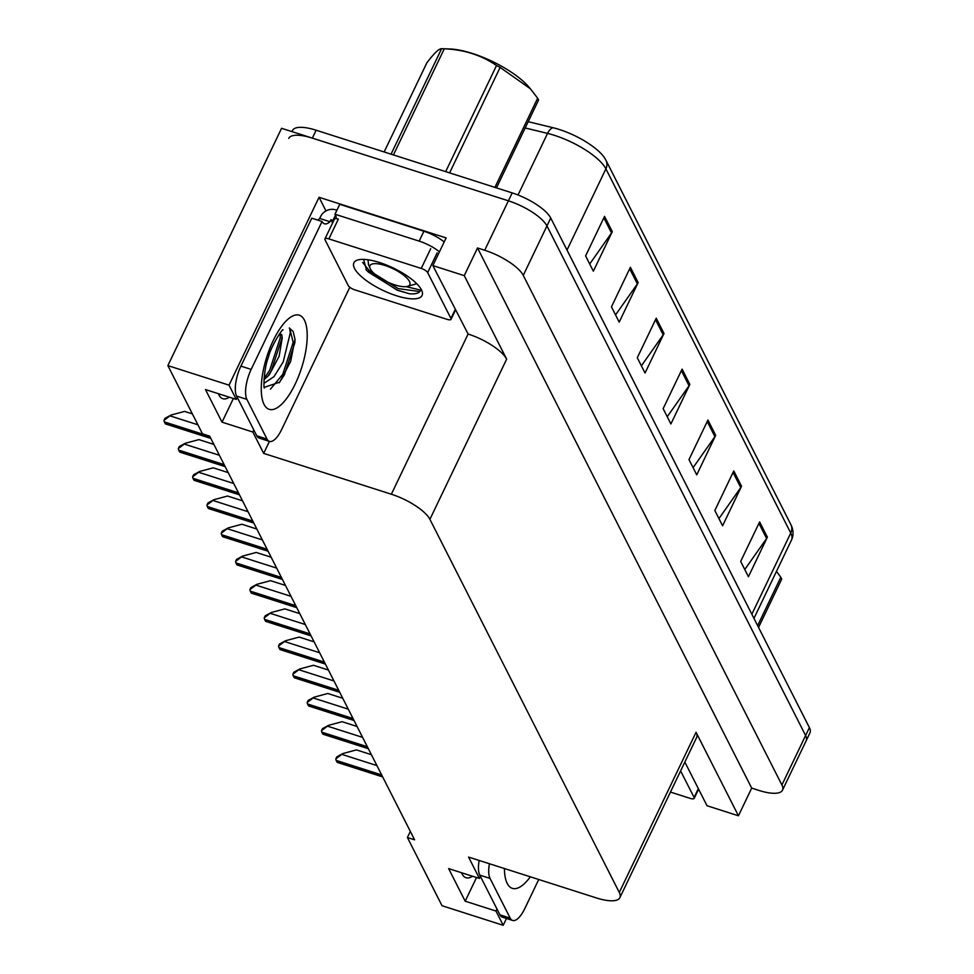 <?xml version="1.0" encoding="UTF-8"?>
<svg xmlns="http://www.w3.org/2000/svg" width="974" height="974" viewBox="0 0 974 974"><rect width="100%" height="100%" fill="white"/><g stroke="black" fill="none" stroke-linecap="round" stroke-linejoin="round"><path stroke-width="1.46" d="M472.487 876.235A37.109 13.709 -72.3 0 1 465.986 877.732A37.109 13.709 -72.3 0 1 461.554 872.741M325.973 210.932L319.046 197.284L446.116 237.912L432.858 265.598L468.104 334.033A34.784 11.323 -154.4 0 1 506.65 359.15L464.257 275.642L432.858 265.598M684.844 762.058L707.027 805.741L738.438 815.786L696.045 732.278A34.784 11.323 -154.4 0 1 696.629 737.464L619.878 897.651A34.784 11.323 -154.4 0 0 619.294 892.464L429.899 519.337A34.784 11.323 -154.4 0 0 391.353 494.22L263.674 453.385L269.421 441.392A23.193 8.571 -72.3 0 1 267.022 439.079L246.872 399.364A23.193 8.571 -72.3 0 1 251.17 369.402L322.053 221.475L311.777 218.2L240.907 366.127A23.193 8.571 -72.3 0 0 236.609 396.077L256.759 435.792L267.022 439.079M751.697 788.1L477.528 247.956L484.711 250.257A34.784 11.323 25.6 0 1 523.257 275.374L781.915 784.971A34.784 11.323 25.6 0 1 782.499 790.158A34.784 11.323 25.6 0 1 758.88 790.401L751.697 788.1L738.438 815.786M410.322 831.406L407.4 837.506L442.038 905.735L503.205 925.3L506.48 918.482M291.981 131.612L292.529 130.467A34.784 11.323 25.6 0 1 316.148 130.224L512.19 192.901A34.784 11.323 25.6 0 1 550.736 218.03L809.394 727.615L805.608 735.528A34.784 11.323 25.6 0 1 806.192 740.715A34.784 11.323 25.6 0 0 805.608 735.528L546.938 225.931L805.608 735.528L781.915 784.971M288.742 138.369A34.784 11.323 25.6 0 1 312.362 138.125L508.391 200.814A34.784 11.323 25.6 0 1 546.938 225.931A34.784 11.323 25.6 0 0 508.391 200.814L281.571 128.288L167.869 365.603L202.495 433.832L209.678 436.121L414.595 839.807L407.4 837.506M237.254 397.368L236.268 399.413L229.036 385.156L167.869 365.603M229.036 385.156L319.046 197.284M464.257 275.642L477.528 247.956M480.413 876.405L479.427 878.451L468.579 857.071L596.258 897.894A34.784 11.323 -154.4 0 0 619.878 897.651M263.674 453.385L252.814 432.006L253.8 429.948M503.205 925.3L495.973 911.043L496.959 908.998M236.268 399.413L205.477 389.563L222.023 422.156L252.814 432.006M479.427 878.451L448.637 868.613L465.182 901.194L495.973 911.043M465.182 901.194L476.529 877.525M218.395 393.703A37.109 13.709 107.7 0 0 222.827 398.695A37.109 13.709 107.7 0 0 229.328 397.197M222.023 422.156L233.37 398.488M604.55 216.362L585.605 255.918L593.361 271.198L612.305 231.642L604.55 216.362M589.708 264.003L611.526 232.969A9.277 8.072 -26.9 0 0 612.305 231.642M630.397 267.278L611.453 306.834L619.196 322.114L638.153 282.557L630.397 267.278M615.544 314.919L637.373 283.897A9.277 8.072 -26.9 0 0 638.153 282.557M656.245 318.206L637.288 357.75L645.044 373.03L664 333.473L656.245 318.206M641.391 365.834L663.209 334.812A9.277 8.072 -26.9 0 0 664 333.473M759.623 521.881L740.678 561.426L748.434 576.705L767.378 537.149L759.623 521.881M744.781 569.51L766.599 538.488A9.277 8.072 -26.9 0 0 767.378 537.149M733.775 470.953L714.831 510.51L722.586 525.79L741.531 486.233L733.775 470.953M718.934 518.594L740.751 487.572A9.277 8.072 -26.9 0 0 741.531 486.233M707.94 420.038L688.983 459.594L696.739 474.862L715.683 435.317L707.94 420.038M693.086 467.666L714.904 436.644A9.277 8.072 -26.9 0 0 715.683 435.317M682.092 369.122L663.136 408.678L670.891 423.946L689.848 384.401L682.092 369.122M667.239 416.75L689.056 385.728A9.277 8.072 -26.9 0 0 689.848 384.401M528.188 121.677L553.062 127.728A41.748 13.587 25.6 0 1 604.781 158.226L605.986 160.333A11.591 10.093 153.1 0 1 605.901 168.867A46.387 15.097 -154.4 0 0 547.546 133.401L525.181 127.959M809.394 727.615A34.784 11.323 25.6 0 1 809.978 732.801L782.499 790.158M164.022 420.342L164.983 418.333L171.022 415.046L164.022 420.342A5.795 2.143 -72.3 0 0 164.338 421.888L165.117 423.41A5.795 2.143 -72.3 0 0 165.726 423.994A5.795 2.143 -72.3 0 0 165.884 424.019M192.377 413.889L184.61 411.405L171.022 415.046M178.339 448.551L179.301 446.542L185.34 443.255L178.339 448.551A5.795 2.143 -72.3 0 0 178.668 450.098L179.435 451.619A5.795 2.143 -72.3 0 0 180.044 452.204A5.795 2.143 -72.3 0 0 180.202 452.228M213.878 444.4L198.927 439.615L185.34 443.255M192.657 476.761L193.619 474.752L199.658 471.465L192.657 476.761A5.795 2.143 -72.3 0 0 192.986 478.295L193.753 479.829A5.795 2.143 -72.3 0 0 194.362 480.401A5.795 2.143 -72.3 0 0 194.52 480.438M228.196 472.609L213.245 467.824L199.658 471.465M206.975 504.97L207.937 502.961L213.976 499.674L206.975 504.97A5.795 2.143 -72.3 0 0 207.304 506.504L208.071 508.038A5.795 2.143 -72.3 0 0 208.68 508.611A5.795 2.143 -72.3 0 0 208.838 508.647M242.514 500.819L227.563 496.034L213.976 499.674M221.293 533.18L222.255 531.171L228.306 527.884L221.293 533.18A5.795 2.143 -72.3 0 0 221.622 534.714L222.389 536.248A5.795 2.143 -72.3 0 0 222.997 536.82A5.795 2.143 -72.3 0 0 223.168 536.857M256.832 529.028L241.881 524.243L228.306 527.884M538.732 879.498L524.828 908.523A23.193 8.571 -72.3 0 1 512.592 920.43L502.328 917.155A23.193 8.571 -72.3 0 1 499.918 914.842L479.768 875.115A23.193 8.571 -72.3 0 1 479.147 860.456M512.592 920.43A23.193 8.571 -72.3 0 1 510.181 918.117L490.032 878.402A23.193 8.571 -72.3 0 1 489.411 863.731M263.93 383.366L273.998 376.646L283.215 361.914L290.313 332.767L289.607 328.092L293.198 342.312L282.74 374.357L270.419 389.174M289.266 328.007L293.162 331.513L295 339.232L290.666 361.451L279.708 382.149L264.368 387.311M281.62 334.411L282.253 337.954L279.148 356.18L269.348 374.722L263.978 379.738M349.812 287.269L281.669 429.485A23.193 8.571 -72.3 0 1 269.445 441.392L259.169 438.105A23.193 8.571 -72.3 0 1 256.759 435.792M317.5 220.027A23.193 8.571 107.7 0 0 319.703 218.432L320.653 216.459A11.591 10.093 153.1 0 1 335.665 209.848L336.894 210.238M332.572 222.997L330.917 219.734L329.967 221.719A23.193 8.571 -72.3 0 1 324.464 223.789A23.193 8.571 -72.3 0 1 322.053 221.475M444.181 241.954A23.193 7.549 -154.4 0 0 423.897 231.24L339.731 204.321L334.995 214.219A23.193 7.549 25.6 0 1 335.884 218.529A23.193 7.549 25.6 0 1 335.823 218.639M423.897 231.24L419.161 241.126A23.193 7.549 25.6 0 1 439.444 251.84M329.967 221.719L319.703 218.432M335.506 215.108L332.974 220.392L330.917 219.734M333.96 220.112A23.193 7.549 25.6 0 1 332.974 220.392M419.161 241.126L334.995 214.219M267.546 376.731L271.332 370.704L281.79 338.66L281.949 335.653M279.148 382.806L284.371 374.88L294.83 342.824L295 339.232M264.039 378.679L269.701 370.193L280.159 338.136L280.305 332.816M680.607 770.909L694.097 797.487A5.795 1.887 25.6 0 1 694.194 798.351A5.795 1.887 25.6 0 1 690.249 798.4L670.465 792.069M396.406 295.731A37.816 12.309 25.6 0 1 360.623 275.91A37.816 12.309 25.6 0 1 357.799 259.973A37.816 12.309 25.6 0 1 379.556 262.53A37.816 12.309 25.6 0 1 421.827 290.642A37.816 12.309 25.6 0 1 396.406 295.731M363.619 259.388L366.614 270.395L397.209 290.203L409.372 293.746C415.947 294.306 419.672 293.089 420.549 290.106L406.377 286.709M420.293 290.812L420.549 290.106M421.243 268.434A5.795 1.887 25.6 0 1 427.671 272.623L450.938 318.449A5.795 1.887 25.6 0 1 451.035 319.314A5.795 1.887 25.6 0 1 447.09 319.35L354.719 289.814A5.795 1.887 25.6 0 1 348.29 285.638L325.036 239.811A5.795 1.887 25.6 0 1 324.939 238.947A5.795 1.887 25.6 0 1 328.871 238.898L421.243 268.434L430.727 248.662M324.939 238.947L334.411 219.162A5.795 1.887 25.6 0 1 338.343 219.126L328.871 238.898M365.993 269.64L368.501 272.184L397.502 290.167L409.372 293.746M362.645 262.432L369.243 270.614L398.256 288.596L419.648 291.567L420.33 290.727M757.638 625.637L780.807 577.265L776.96 572.006M780.807 577.265A62.616 20.381 25.6 0 1 781.294 578.166A62.616 20.381 25.6 0 1 781.732 579.067L758.551 627.439M391.061 154.172L441.599 48.7A62.616 20.381 25.6 0 1 442.634 48.724L449.744 48.968A54.507 17.739 25.6 0 1 528.651 86.771L530.416 88.804L500.137 67.413L449.598 172.897M441.599 48.7C438.994 48.59 434.087 53.29 426.868 62.799L384.146 151.956M442.634 48.724A62.616 20.381 25.6 0 1 444.278 48.81L393.435 154.927M445.678 171.643L496.533 65.514C481.363 55.141 463.953 49.577 444.278 48.81M496.533 65.514A62.616 20.381 25.6 0 1 500.137 67.413M494.926 187.385L537.648 98.216L530.404 88.817M537.648 98.216A62.616 20.381 25.6 0 1 538.135 99.129A62.616 20.381 25.6 0 1 538.573 100.018L496.472 187.885M370.327 268.921A22.085 7.195 25.6 0 1 370.108 268.447A22.085 7.195 25.6 0 1 385.448 265.634A22.085 7.195 25.6 0 1 409.433 281.425A22.085 7.195 25.6 0 1 407.509 286.368A22.085 7.195 25.6 0 1 387.275 281.9A22.085 7.195 25.6 0 1 370.327 268.921M368.574 264.745L367.977 259.778M416.762 283.714L407.509 286.368M235.611 561.389L236.572 559.38L242.623 556.093L235.611 561.389A5.795 2.143 -72.3 0 0 235.939 562.923L236.719 564.457A5.795 2.143 -72.3 0 0 237.315 565.03A5.795 2.143 -72.3 0 0 237.486 565.066M271.162 557.225L256.199 552.453L242.623 556.093M249.928 589.599L250.89 587.59L256.941 584.303L249.928 589.599A5.795 2.143 -72.3 0 0 250.257 591.133L251.036 592.667A5.795 2.143 -72.3 0 0 251.633 593.239A5.795 2.143 -72.3 0 0 251.803 593.276M285.479 585.435L270.516 580.662L256.941 584.303M264.246 617.808L265.208 615.799L271.259 612.512L264.246 617.808A5.795 2.143 -72.3 0 0 264.575 619.342L265.354 620.876A5.795 2.143 -72.3 0 0 265.951 621.449A5.795 2.143 -72.3 0 0 266.121 621.485M299.797 613.644L284.834 608.872L271.259 612.512M278.564 646.018L279.526 644.009L285.577 640.722L278.564 646.018A5.795 2.143 -72.3 0 0 278.893 647.552L279.672 649.086A5.795 2.143 -72.3 0 0 280.269 649.658A5.795 2.143 -72.3 0 0 280.439 649.695M314.115 641.854L299.152 637.081L285.577 640.722M292.882 674.227L293.844 672.218L299.895 668.931L292.882 674.227A5.795 2.143 -72.3 0 0 293.211 675.761L293.99 677.295A5.795 2.143 -72.3 0 0 294.586 677.867A5.795 2.143 -72.3 0 0 294.757 677.904M328.433 670.063L313.47 665.279L299.895 668.931M307.212 702.437L308.161 700.428L314.212 697.141L307.212 702.437A5.795 2.143 -72.3 0 0 307.528 703.971L308.308 705.493A5.795 2.143 -72.3 0 0 308.904 706.077A5.795 2.143 -72.3 0 0 309.075 706.113M342.751 698.273L327.788 693.488L314.212 697.141M321.53 730.646L322.491 728.637L328.53 725.338L321.53 730.646A5.795 2.143 -72.3 0 0 321.846 732.18L322.625 733.702A5.795 2.143 -72.3 0 0 323.222 734.286A5.795 2.143 -72.3 0 0 323.392 734.323M357.068 726.482L342.118 721.697L328.53 725.338M335.847 758.843L336.809 756.847L342.848 753.547L335.847 758.843A5.795 2.143 -72.3 0 0 336.164 760.39L336.943 761.911A5.795 2.143 -72.3 0 0 337.552 762.496A5.795 2.143 -72.3 0 0 337.71 762.532M371.386 754.692L356.435 749.907L342.848 753.547M523.257 275.374L550.736 218.03M484.711 250.257L512.19 192.901M429.899 519.337L506.65 359.15M619.294 892.464L696.045 732.278M391.353 494.22L468.104 334.033M553.062 127.728A11.591 5.966 103.7 0 0 547.546 133.401L518.034 194.995M605.597 159.639A11.591 10.093 153.1 0 1 605.986 160.333L790.827 524.499C793.518 529.856 793.761 535.006 791.533 539.949A46.387 15.097 -154.4 0 0 790.754 533.034A11.591 10.093 -26.9 0 0 790.827 524.499M751.843 614.241L790.754 533.034L605.901 168.867L567.002 250.075M316.148 130.224L312.362 138.125M681.386 370.595L689.056 385.728M707.221 421.523L714.904 436.644M733.069 472.439L740.751 487.572M758.916 523.355L766.599 538.488M655.539 319.679L663.209 334.812M629.691 268.763L637.373 283.897M603.843 217.847L611.526 232.969M197.905 424.786L170.547 416.032M209.836 436.425L164.338 421.888M210.615 437.959L165.117 423.41M219.406 455.284L184.865 444.241M224.154 464.635L178.668 450.098M224.933 466.169L179.435 451.619M233.723 483.494L199.195 472.451M238.472 492.844L192.986 478.295M239.251 494.378L193.753 479.829M248.041 511.703L213.513 500.66M252.79 521.053L207.304 506.504M253.569 522.588L208.071 508.038M262.359 539.913L227.831 528.87M267.107 549.263L221.622 534.714M267.887 550.797L222.389 536.248M530.319 876.807A49.394 18.25 -72.3 0 1 507.211 883.43A49.394 18.25 -72.3 0 1 504.41 868.528M499.918 914.842L510.181 918.117M490.032 878.402L479.768 875.115M264.051 404.393A49.394 18.25 -72.3 0 1 273.231 340.571A49.394 18.25 -72.3 0 1 304.424 320.142A49.394 18.25 -72.3 0 1 295.244 383.951A49.394 18.25 -72.3 0 1 264.051 404.393M246.872 399.364L236.609 396.077M251.17 369.402L240.907 366.127M694.097 797.487L698.334 788.623M427.671 272.623L437.143 252.85M450.938 318.449L455.175 309.586M276.689 568.122L242.149 557.079M281.425 577.472L235.939 562.923M282.204 579.006L236.719 564.457M291.007 596.332L256.466 585.289M295.743 605.682L250.257 591.133M296.522 607.204L251.036 592.667M305.325 624.541L270.784 613.498M310.073 633.891L264.575 619.342M310.84 635.413L265.354 620.876M319.642 652.75L285.102 641.708M324.391 662.101L278.893 647.552M325.158 663.623L279.672 649.086M333.96 680.96L299.42 669.917M338.709 690.31L293.211 675.761M339.476 691.832L293.99 677.295M348.278 709.169L313.738 698.127M353.026 718.52L307.528 703.971M353.793 720.042L308.308 705.493M362.596 737.379L328.055 726.336M367.344 746.729L321.846 732.18M368.123 748.251L322.625 733.702M376.914 765.588L342.373 754.533M381.662 774.939L336.164 760.39M382.441 776.461L336.943 761.911M791.533 539.949L753.949 618.38M210.847 438.422L165.726 423.994M225.164 466.631L180.044 452.204M239.482 494.841L194.362 480.401M253.8 523.038L208.68 508.611M268.118 551.247L222.997 536.82M282.959 329.942C283.495 327.215 270.76 346.16 268.3 357.592C263.844 368.245 263.357 390.379 264.441 387.859L264.21 387.323M694.194 798.351L698.601 789.147M451.035 319.314L455.442 310.109M370.108 268.447L368.282 264.1M282.436 579.457L237.315 565.03M296.753 607.666L251.633 593.239M311.071 635.876L265.951 621.449M325.401 664.085L280.269 649.658M339.719 692.295L294.586 677.867M354.037 720.504L308.904 706.077M368.355 748.714L323.222 734.286M382.672 776.923L337.552 762.496"/></g></svg>
